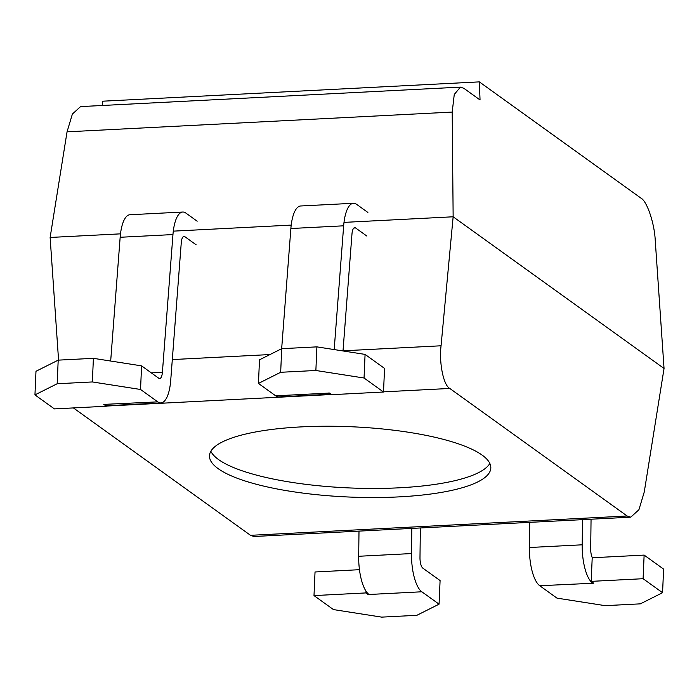 <?xml version="1.0" encoding="UTF-8"?>
<svg xmlns="http://www.w3.org/2000/svg" width="699" height="699" viewBox="0 0 699 699"><rect width="100%" height="100%" fill="white"/><g stroke="black" fill="none" stroke-linecap="round" stroke-linejoin="round"><path stroke-width="1.05" d="M210.862 451.257A140.805 35.151 -177.5 0 0 399.216 487.806A140.805 35.151 -177.5 0 0 489.842 463.437M301.479 426.879A140.805 35.151 -177.5 0 0 209.482 455.739A140.805 35.151 -177.5 0 0 398.823 496.893A140.805 35.151 -177.5 0 0 490.82 468.024A140.805 35.151 -177.5 0 0 301.479 426.879M102.168 105.497L102.709 101.198L479.331 81.879L641.009 198.167C647.038 201.216 654.526 223.505 655.251 240.543L664.05 368.478L644.268 491.939L638.93 509.72L630.751 517.173L627.134 516.002L250.513 535.32L253.92 536.5L630.751 517.173M383.524 391.851L449.789 388.452C443.533 385.411 438.946 362.973 441.06 345.787L453.144 216.786L664.05 368.478M479.331 81.879L480.047 99.966L463.821 88.301L460.423 87.122L80.568 106.597L72.39 114.051L67.052 131.831L50.127 237.459L58.567 360.125M344.004 222.387L453.144 216.786L452.201 112.076L454.263 94.461L460.423 87.122M449.789 388.452L627.134 516.002M250.513 535.32L73.386 407.919M50.127 237.459L120.499 233.85M173.291 231.142L291.203 225.095M104.658 404.345L103.775 404.389L106.335 406.233L54.417 408.898L34.95 394.891L57.169 383.751L92.364 381.951L140.543 389.474L157.773 401.873L104.658 404.345M106.37 405.341L106.335 406.233M110.678 361.034L120.158 237.276A33.797 11.656 -92.9 0 1 129.944 214.742L182.736 212.033A33.797 11.656 87.1 0 0 172.959 234.567L162.404 372.296A9.384 3.242 -92.9 0 1 159.687 378.552A9.384 3.242 -92.9 0 1 158.804 378.264L141.574 365.865L140.543 389.474M104.981 404.581A33.797 11.656 87.1 0 0 108.135 405.638L160.936 402.93A33.797 11.656 -92.9 0 1 157.773 401.873M196.139 244.807L184.868 236.699A9.384 3.242 -92.9 0 0 183.986 236.411A9.384 3.242 -92.9 0 0 181.268 242.667L170.713 380.396A33.797 11.656 -92.9 0 1 160.936 402.93M197.17 221.199L185.899 213.09A33.797 11.656 87.1 0 0 182.736 212.033M141.574 365.865L93.395 358.334L92.364 381.951M93.395 358.334L58.2 360.142L57.169 383.751M58.2 360.142L35.981 371.283L34.95 394.891M330.845 394.131A33.797 11.656 -92.9 0 1 328.486 393.118L329.037 392.838L331.597 394.682L383.515 392.017L364.048 378.01L315.869 370.487L280.675 372.287L258.455 383.428L275.686 395.826A33.797 11.656 87.1 0 0 278.849 396.883L330.95 394.21M366.844 236.052L355.573 227.944A9.384 3.242 -92.9 0 0 354.699 227.656A9.384 3.242 -92.9 0 0 351.981 233.912L343.008 350.95M334.183 349.57L343.663 225.812A33.797 11.656 -92.9 0 1 353.449 203.278A33.797 11.656 -92.9 0 1 356.604 204.335L367.875 212.444M280.675 372.287L281.706 348.679L259.486 359.819L258.455 383.428M353.449 203.278L300.649 205.987A33.797 11.656 87.1 0 0 290.871 228.521L281.662 348.705M281.706 348.679L316.9 346.87L315.869 370.487M316.9 346.87L365.079 354.402L364.048 378.01M365.079 354.402L384.546 368.408L383.515 392.017M358.998 531.109L358.692 556.273A33.797 11.656 87.1 0 0 369.028 594.491L368.478 594.762L365.918 592.927L314 595.592L333.467 609.589L381.645 617.121L416.84 615.312L439.059 604.172L421.829 591.782A33.797 11.656 -92.9 0 1 411.493 553.564L411.798 528.4M368.504 594.071L368.478 594.762M420.344 527.963L419.985 557.557A9.384 3.242 87.1 0 0 422.86 568.165L440.09 580.563L439.059 604.172M359.469 569.694L315.031 571.974L314 595.592M365.996 591.109L365.918 592.927M592.857 583.254L593.739 583.211L591.179 581.367L643.097 578.711L662.565 592.708L640.345 603.849L605.151 605.657L556.972 598.126L539.742 585.727L592.857 583.254L592.892 582.599M662.565 592.708L663.596 569.1L644.129 555.093L592.21 557.758L591.179 581.367M592.315 557.758A9.384 3.242 -92.9 0 1 590.699 548.802L591.057 519.208M582.503 519.645L582.197 544.809L529.405 547.518A33.797 11.656 87.1 0 0 539.742 585.727M592.534 583.027A33.797 11.656 -92.9 0 1 582.197 544.809M529.405 547.518L529.711 522.354M644.129 555.093L643.097 578.711M106.344 406.067L331.387 394.524M67.052 131.831L452.201 112.076M441.06 345.787L343.017 350.819M269.971 354.559L172.312 359.574M151.307 372.864L162.404 372.296M184.868 236.699L183.147 236.795M172.959 234.567L120.158 237.276M275.686 395.826L328.486 393.118M355.573 227.944L353.851 228.031M290.871 228.521L343.663 225.812M421.829 591.782L369.028 594.491M411.493 553.564L358.692 556.273"/></g></svg>

